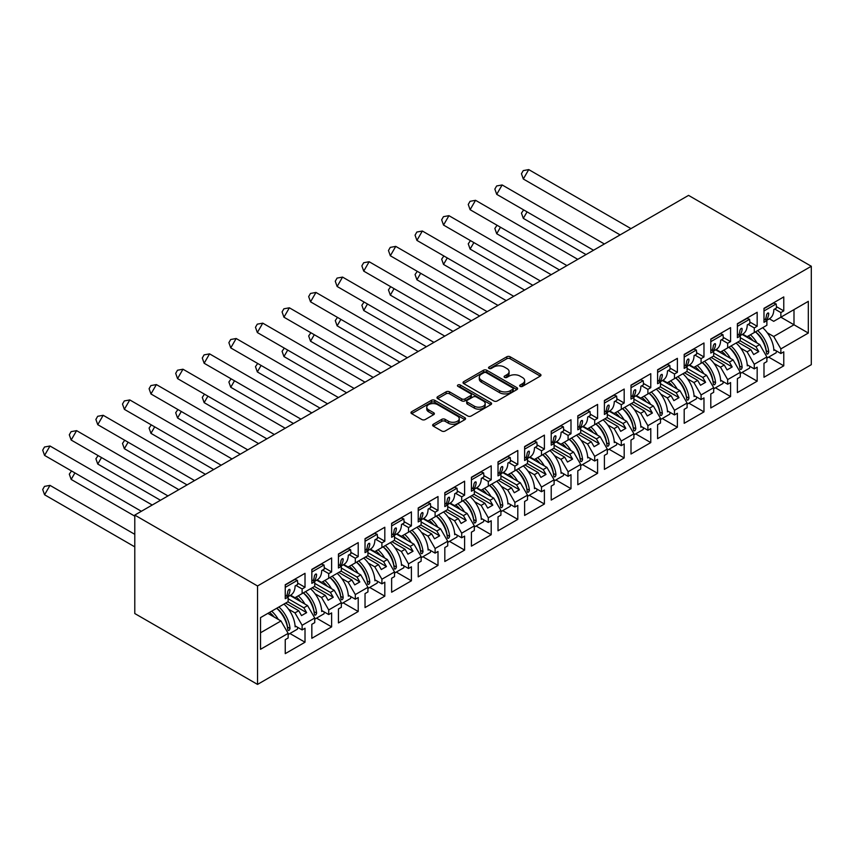 <?xml version="1.0" encoding="UTF-8"?>
<svg xmlns="http://www.w3.org/2000/svg" width="854" height="854" viewBox="0 0 854 854"><rect width="100%" height="100%" fill="white"/><g stroke="black" fill="none" stroke-linecap="round" stroke-linejoin="round"><path stroke-width="1.28" d="M520.15 386.371A1.655 0.961 0 0 0 522.488 386.371L540.272 376.112A2.37 1.366 0 0 0 540.966 375.141A2.37 1.366 0 0 0 540.272 374.18L510.148 356.78A2.37 1.366 0 0 0 506.796 356.78L489.022 367.049A1.655 0.961 0 0 0 488.531 367.722A1.655 0.961 0 0 0 489.022 368.405A1.655 0.961 0 0 0 491.36 368.405L493.665 367.071A7.569 4.377 0 0 1 504.372 367.071L506.881 368.522A7.569 4.377 0 0 1 509.101 371.618A7.569 4.377 0 0 1 506.881 374.703L504.586 376.038A1.655 0.961 0 0 0 504.095 376.71A1.655 0.961 0 0 0 504.586 377.383A1.655 0.961 0 0 0 506.924 377.383L509.23 376.059A7.569 4.377 0 0 1 519.937 376.059L522.445 377.511A7.569 4.377 0 0 1 524.666 380.596A7.569 4.377 0 0 1 522.445 383.692L520.15 385.026A1.655 0.961 0 0 0 519.659 385.698A1.655 0.961 0 0 0 520.15 386.371L520.15 385.026M433.33 424.224A2.37 1.366 0 0 0 432.636 425.185A2.37 1.366 0 0 0 433.33 426.157L441.785 431.035A2.37 1.366 0 0 0 445.126 431.035L464.875 419.634A2.37 1.366 0 0 0 465.569 418.673A2.37 1.366 0 0 0 464.875 417.702L434.761 400.312A2.37 1.366 0 0 0 431.409 400.312L411.66 411.713A2.37 1.366 0 0 0 410.966 412.674A2.37 1.366 0 0 0 411.66 413.646L421.865 419.538A2.37 1.366 0 0 0 425.217 419.538L433.672 414.66A2.37 1.366 0 0 0 434.366 413.688A2.37 1.366 0 0 0 433.672 412.728L428.601 409.803A6.33 3.651 0 0 1 426.754 407.219A6.33 3.651 0 0 1 430.662 403.846A6.33 3.651 0 0 1 437.558 404.636L457.392 416.079A6.33 3.651 0 0 1 459.249 418.673A6.33 3.651 0 0 1 455.331 422.047A6.33 3.651 0 0 1 448.435 421.257L445.126 419.346A2.37 1.366 0 0 0 441.785 419.346L433.33 424.224L433.33 426.157M811.3 266.256L688.548 195.385L134.783 515.09L257.534 585.972L811.3 266.256L811.3 364.69L257.534 684.406L257.534 585.972M493.825 400.985A2.37 1.366 0 0 0 497.177 400.985L516.926 389.584A2.37 1.366 0 0 0 517.62 388.623A2.37 1.366 0 0 0 516.926 387.652L486.801 370.262A2.37 1.366 0 0 0 483.449 370.262L463.711 381.663A2.37 1.366 0 0 0 463.017 382.635A2.37 1.366 0 0 0 463.711 383.595L493.825 400.985M458.598 386.734A1.655 0.961 0 0 1 460.274 386.969L490.869 404.625L471.152 416.015A2.37 1.366 0 0 1 467.811 416.015L437.686 398.615L437.686 396.683A2.37 1.366 0 0 0 436.992 397.654A2.37 1.366 0 0 0 437.686 398.615M437.686 396.683L446.14 391.805A2.37 1.366 0 0 1 449.482 391.805L461.694 398.861A2.37 1.366 0 0 0 465.046 398.861L470.65 395.626A2.37 1.366 0 0 0 471.344 394.655A2.37 1.366 0 0 0 470.65 393.694L457.936 386.35A1.655 0.961 0 0 1 457.445 385.677A1.655 0.961 0 0 1 458.47 384.791A1.655 0.961 0 0 1 460.274 384.994L490.901 402.682A2.37 1.366 0 0 1 491.594 403.643A2.37 1.366 0 0 1 490.901 404.615L490.901 402.682M303.832 592.612L306.639 590.989M288.14 598.718L303.832 607.77L307.579 605.603L290.082 595.505M330.423 577.261L333.241 575.628M314.742 583.357L330.423 592.42L334.181 590.253L316.674 580.144M357.025 561.9L359.833 560.277M341.333 568.006L357.025 577.058L360.772 574.891L343.276 564.793M383.617 546.549L386.435 544.916M367.935 552.645L383.617 561.708L387.374 559.541L369.867 549.432M410.219 531.188L413.026 529.565M394.527 537.294L410.219 546.346L413.966 544.179L396.469 534.081M436.81 515.837L439.629 514.215M421.129 521.933L436.81 530.996L440.568 528.829L423.061 518.72M463.412 500.476L466.22 498.853M447.72 506.582L463.412 515.635L467.159 513.467L449.663 503.369M490.004 485.125L492.822 483.503M474.322 491.231L490.004 500.284L493.761 498.117L476.254 488.018M516.606 469.764L519.413 468.141M500.914 475.87L516.606 484.923L520.353 482.766L502.857 472.657M543.197 454.413L546.016 452.791M527.516 460.519L543.197 469.572L546.955 467.405L529.448 457.306M569.799 439.052L572.607 437.429M554.107 445.158L569.799 454.211L573.546 452.054L556.05 441.945M596.391 423.701L599.209 422.079M580.709 429.808L596.391 438.86L600.149 436.693L582.641 426.594M622.993 408.34L625.801 406.717M607.301 414.446L622.993 423.509L626.74 421.342L609.244 411.233M649.584 392.989L652.403 391.367M633.903 399.096L649.584 408.148L653.342 405.981L635.835 395.882M676.187 377.639L678.994 376.006M660.494 383.734L676.187 392.797L679.933 390.63L662.437 380.521M702.778 362.277L705.596 360.655M687.096 368.384L702.778 377.436L706.536 375.269L689.029 365.17M729.38 346.927L732.188 345.294M713.688 353.022L729.38 362.085L733.127 359.918L715.631 349.809M755.971 331.565L758.79 329.943M740.29 337.672L755.971 346.724L759.729 344.557L742.222 334.458M733.127 359.918L740.29 372.323L727.672 379.603L720.509 367.199L724.267 365.032L711.136 357.452M715.46 387.812L730.576 396.534L730.576 382.56L727.672 384.225L727.672 379.603M730.576 396.534L710.795 407.956L710.795 393.972L713.688 392.306L713.688 387.673L701.081 394.954L693.918 382.56L697.665 380.393L684.534 372.814M688.858 403.163L703.974 411.884L703.974 397.911L701.081 399.587L701.081 394.954M703.974 411.884L684.193 423.306L684.193 409.333L687.096 407.657L687.096 403.035L674.479 410.315L667.316 397.911L671.073 395.744L657.943 388.164M662.266 418.524L677.382 427.246L677.382 413.272L674.479 414.937L674.479 410.315M677.382 427.246L657.601 438.668L657.601 424.684L660.494 423.008L660.494 418.385L647.887 425.666L640.724 413.272L644.471 411.105L631.341 403.526M635.664 433.875L650.78 442.596L650.78 428.623L647.887 430.299L647.887 425.666M650.78 442.596L630.999 454.018L630.999 440.045L633.903 438.369L633.903 433.747L621.285 441.027L614.122 428.623L617.88 426.456L604.749 418.876M609.073 449.236L624.189 457.957L624.189 443.973L621.285 445.649L621.285 441.027M624.189 457.957L604.408 469.38L604.408 455.395L607.301 453.72L607.301 449.097L594.694 456.378L587.531 443.973L591.278 441.817L578.147 434.238M582.471 464.587L597.586 473.308L597.586 459.335L594.694 461.011L594.694 456.378M597.586 473.308L577.806 484.73L577.806 470.757L580.709 469.081L580.709 464.448L568.091 471.739L560.929 459.335L564.686 457.168L551.556 449.588M555.879 479.937L570.995 488.669L570.995 474.685L568.091 476.361L568.091 471.739M570.995 488.669L551.214 500.081L551.214 486.107L554.107 484.431L554.107 479.809L541.5 487.09L534.337 474.685L538.084 472.529L524.954 464.95M529.277 495.299L544.393 504.02L544.393 490.047L541.5 491.723L541.5 487.09M544.393 504.02L524.612 515.442L524.612 501.458L527.516 499.793L527.516 495.16L514.898 502.451L507.735 490.047L511.493 487.88L498.362 480.3M502.686 510.649L517.802 519.381L517.802 505.397L514.898 507.073L514.898 502.451M517.802 519.381L498.021 530.793L498.021 516.819L500.914 515.143L500.914 510.521L488.307 517.802L481.144 505.397L484.891 503.23L471.76 495.651M476.084 526.011L491.199 534.732L491.199 520.759L488.307 522.434L488.307 517.802M491.199 534.732L471.419 546.154L471.419 532.17L474.322 530.505L474.322 525.872L461.704 533.163L454.541 520.759L458.299 518.591L445.169 511.012M449.492 541.361L464.608 550.093L464.608 536.109L461.704 537.785L461.704 533.163M464.608 550.093L444.827 561.505L444.827 547.531L447.72 545.855L447.72 541.233L435.102 548.514L427.95 536.109L431.697 533.942L418.567 526.363M422.89 556.723L438.006 565.444L438.006 551.471L435.102 553.136L435.102 548.514M438.006 565.444L418.225 576.866L418.225 562.882L421.129 561.217L421.129 556.584L408.511 563.875L401.348 551.471L405.106 549.303L391.975 541.724M396.299 572.073L411.404 580.805L411.404 566.821L408.511 568.497L408.511 563.875M411.404 580.805L391.634 592.217L391.634 578.243L394.527 576.567L394.527 571.945L381.909 579.226L374.757 566.821L378.503 564.654L365.373 557.075M369.697 587.435L384.812 596.156L384.812 582.182L381.909 583.848L381.909 579.226M384.812 596.156L365.032 607.578L365.032 593.594L367.935 591.929L367.935 587.296L355.317 594.576L348.154 582.182L351.912 580.015L338.782 572.436M343.105 602.785L358.21 611.507L358.21 597.533L355.317 599.209L355.317 594.576M358.21 611.507L338.44 622.929L338.44 608.955L341.333 607.279L341.333 602.657L328.715 609.937L321.563 597.533L325.31 595.366L312.18 587.787M316.503 618.147L331.619 626.868L331.619 612.894L328.715 614.56L328.715 609.937M331.619 626.868L311.838 638.29L311.838 624.306L314.742 622.63L314.742 618.008L302.124 625.288L294.961 612.894L298.719 610.727L285.588 603.148M289.912 633.497L305.017 642.219L305.017 628.245L302.124 629.921L302.124 625.288M305.017 642.219L285.247 653.641L285.247 639.667L288.14 637.991L288.14 633.369L260.523 649.307L260.523 617.613L288.14 601.664L288.14 597.042L285.247 598.718L285.247 584.734L305.017 573.322L305.017 587.296L302.124 588.972L302.124 593.594L314.742 586.314L314.742 581.681L311.838 583.357L311.838 569.383L331.619 557.961L331.619 571.945L328.715 573.61L328.715 578.243L341.333 570.952L341.333 566.33L338.44 568.006L338.44 554.022L358.21 542.61L358.21 556.584L355.317 558.26L355.317 562.882L367.935 555.602L367.935 550.979L365.032 552.645L365.032 538.671L384.812 527.249L384.812 541.233L381.909 542.898L381.909 547.531L394.527 540.24L394.527 535.618L391.634 537.294L391.634 523.31L411.404 511.898L411.404 525.872L408.511 527.548L408.511 532.17L421.129 524.89L421.129 520.267L418.225 521.933L418.225 507.959L438.006 496.537L438.006 510.521L435.102 512.197L435.102 516.819L447.72 509.539L447.72 504.906L444.827 506.582L444.827 492.609L464.608 481.186L464.608 495.16L461.704 496.836L461.704 501.458L474.322 494.178L474.322 489.555L471.419 491.221L471.419 477.247L491.199 465.825L491.199 479.809L488.307 481.485L488.307 486.107L500.914 478.827L500.914 474.194L498.021 475.87L498.021 461.897L517.802 450.474L517.802 464.448L514.898 466.124L514.898 470.757L527.516 463.466L527.516 458.844L524.612 460.519L524.612 446.535L544.393 435.124L544.393 449.097L541.5 450.773L541.5 455.395L554.107 448.115L554.107 443.482L551.214 445.158L551.214 431.185L570.995 419.762L570.995 433.736L568.091 435.412L568.091 440.045L580.709 432.754L580.709 428.132L577.806 429.808L577.806 415.823L597.586 404.412L597.586 418.385L594.694 420.061L594.694 424.684L607.301 417.403L607.301 412.77L604.408 414.446L604.408 400.473L624.189 389.05L624.189 403.035L621.285 404.7L621.285 409.333L633.903 402.042L633.903 397.42L630.999 399.096L630.999 385.111L650.78 373.7L650.78 387.673L647.887 389.349L647.887 393.972L660.494 386.691L660.494 382.058L657.601 383.734L657.601 369.761L677.382 358.338L677.382 372.323L674.479 373.988L674.479 378.621L687.096 371.33L687.096 366.708L684.193 368.384L684.193 354.399L703.974 342.988L703.974 356.961L701.081 358.637L701.081 363.26L713.688 355.979L713.688 351.357L710.795 353.022L710.795 339.049L730.576 327.626L730.576 341.611L727.672 343.276L727.672 347.909L740.29 340.618L740.29 335.996L737.386 337.672L737.386 323.687L757.167 312.276L757.167 326.249L754.274 327.925L754.274 332.548L766.881 325.267L766.881 320.645L763.988 322.31L763.988 308.337L783.769 296.914L783.769 310.899L780.866 312.575L780.866 317.197L808.322 301.345L808.322 333.049L780.866 348.891L773.703 336.487L793.996 324.776L793.996 309.618L808.322 301.345M768.653 357.1L783.769 365.822L783.769 351.848L780.866 353.513L780.866 348.891M783.769 365.822L763.988 377.244L763.988 363.26L766.881 361.594L766.881 356.961L754.274 364.252L747.111 351.848L750.858 349.681L737.728 342.102M742.051 372.451L757.167 381.183L757.167 367.199L754.274 368.875L754.274 364.252M757.167 381.183L737.386 392.594L737.386 378.621L740.29 376.945L740.29 372.323M257.534 684.406L134.783 613.535L134.783 515.09M302.124 593.594L294.961 597.736L290.595 595.206M288.513 609.169L294.961 612.894M298.719 610.727L301.526 615.595L306.639 612.638L303.832 607.77M307.579 605.603L314.742 618.008M328.715 578.243L321.563 582.375L317.186 579.855M315.115 593.808L321.563 597.533M325.31 595.366L328.128 600.245L333.241 597.288L330.423 592.42M334.181 590.253L341.333 602.657M355.317 562.882L348.154 567.024L343.788 564.494M341.707 578.457L348.154 582.182M351.912 580.015L354.72 584.883L359.833 581.937L357.025 577.058M360.772 574.891L367.935 587.296M381.909 547.531L374.757 551.663L370.38 549.143M368.309 563.096L374.757 566.821M378.503 564.654L381.322 569.533L386.435 566.576L383.617 561.708M387.374 559.541L394.527 571.945M408.511 532.17L401.348 536.312L396.982 533.782M394.9 547.745L401.348 551.471M405.106 549.303L407.913 554.171L413.026 551.225L410.219 546.346M413.966 544.179L421.129 556.584M435.102 516.819L427.95 520.951L423.573 518.431M421.502 532.394L427.95 536.109M431.697 533.942L434.515 538.821L439.629 535.864L436.81 530.996M440.568 528.829L447.72 541.233M461.704 501.458L454.541 505.6L450.175 503.07M448.094 517.033L454.541 520.759M458.299 518.591L461.107 523.459L466.22 520.513L463.412 515.635M467.159 513.467L474.322 525.872M488.307 486.107L481.144 490.239L476.767 487.719M474.696 501.682L481.144 505.397M484.891 503.23L487.709 508.109L492.822 505.152L490.004 500.284M493.761 498.117L500.914 510.521M514.898 470.757L507.735 474.888L503.369 472.358M501.287 486.321L507.735 490.047M511.493 487.88L514.3 492.747L519.413 489.801L516.606 484.923M520.353 482.766L527.516 495.16M541.5 455.395L534.337 459.527L529.96 457.007M527.889 470.97L534.337 474.685M538.084 472.529L540.902 477.397L546.016 474.44L543.197 469.572M546.955 467.405L554.107 479.809M568.091 440.045L560.929 444.176L556.562 441.657M554.481 455.609L560.929 459.335M564.686 457.168L567.494 462.046L572.607 459.089L569.799 454.211M573.546 452.054L580.709 464.448M594.694 424.684L587.531 428.815L583.154 426.295M581.083 440.258L587.531 443.973M591.278 441.817L594.096 446.685L599.209 443.728L596.391 438.86M600.149 436.693L607.301 449.097M621.285 409.333L614.122 413.464L609.756 410.945M607.674 424.897L614.122 428.623M617.88 426.456L620.687 431.334L625.801 428.377L622.993 423.509M626.74 421.342L633.903 433.747M647.887 393.972L640.724 398.113L636.347 395.583M634.276 409.546L640.724 413.272M644.471 411.105L647.289 415.973L652.403 413.026L649.584 408.148M653.342 405.981L660.494 418.385M674.479 378.621L667.316 382.752L662.95 380.233M660.868 394.185L667.316 397.911M671.073 395.744L673.881 400.622L678.994 397.665L676.187 392.797M679.933 390.63L687.096 403.035M701.081 363.26L693.918 367.401L689.541 364.871M687.47 378.834L693.918 382.56M697.665 380.393L700.483 385.261L705.596 382.314L702.778 377.436M706.536 375.269L713.688 387.673M727.672 347.909L720.509 352.04L716.143 349.521M714.061 363.473L720.509 367.199M724.267 365.032L727.074 369.91L732.188 366.953L729.38 362.085M754.274 332.548L747.111 336.689L742.734 334.16M740.664 348.122L747.111 351.848M750.858 349.681L753.676 354.549L758.79 351.602L755.971 346.724M759.729 344.557L766.881 356.961M808.322 333.049L780.866 317.197L773.703 321.328L769.337 318.809M767.255 332.772L773.703 336.487M260.523 632.771L280.977 620.965L267.857 613.385M280.977 620.965L288.14 633.369M763.988 318.969L766.881 320.645M776.414 306.65L783.769 310.899M774.717 309.02L780.866 312.575M763.956 343.756L764.554 344.098M773.82 349.446L780.866 353.513M737.386 334.32L740.29 335.996M749.823 322.011L757.167 326.249M748.125 324.381L754.274 327.925M737.354 359.107L737.952 359.449M747.218 364.807L754.274 368.875M285.247 595.366L288.14 597.042M297.672 583.058L305.017 587.296M295.975 585.417L302.124 588.972M285.204 620.153L285.802 620.495M295.068 625.843L302.124 629.921M311.838 580.015L314.742 581.681M324.274 567.696L331.619 571.945M322.577 570.066L328.715 573.61M311.806 604.792L312.404 605.144M321.67 610.493L328.715 614.56M338.44 564.654L341.333 566.33M350.866 552.346L358.21 556.584M349.169 554.705L355.317 558.26M338.397 589.441L338.995 589.783M348.261 595.131L355.317 599.209M365.032 549.303L367.935 550.979M377.468 536.985L384.812 541.233M375.771 539.354L381.909 542.898M365 574.091L365.597 574.432M374.863 579.781L381.909 583.848M391.634 533.942L394.527 535.618M404.059 521.634L411.404 525.872M402.362 524.004L408.511 527.548M391.591 558.729L392.189 559.071M401.455 564.43L408.511 568.497M418.225 518.591L421.129 520.267M430.662 506.273L438.006 510.521M428.964 508.642L435.102 512.197M418.193 543.379L418.791 543.72M428.057 549.069L435.102 553.136M444.827 503.23L447.72 504.906M457.253 490.922L464.608 495.16M455.556 493.292L461.704 496.836M444.785 528.018L445.382 528.37M454.648 533.718L461.704 537.785M471.419 487.88L474.322 489.555M483.855 475.571L491.199 479.809M482.158 477.93L488.307 481.485M471.387 512.667L471.984 513.008M481.25 518.357L488.307 522.434M498.021 472.518L500.914 474.194M510.446 460.21L517.802 464.448M508.749 462.58L514.898 466.124M497.978 497.306L498.576 497.658M507.842 503.006L514.898 507.073M524.612 457.168L527.516 458.844M537.049 444.859L544.393 449.097M535.351 447.218L541.5 450.773M524.58 481.955L525.178 482.296M534.444 487.645L541.5 491.723M551.214 441.817L554.107 443.482M563.64 429.498L570.995 433.736M561.943 431.868L568.091 435.412M551.172 466.594L551.78 466.946M561.035 472.294L568.091 476.361M577.806 426.456L580.709 428.132M590.242 414.147L597.586 418.385M588.545 416.506L594.694 420.061M577.774 451.243L578.371 451.585M587.637 456.933L594.694 461.011M604.408 411.105L607.301 412.77M616.834 398.786L624.189 403.035M615.136 401.156L621.285 404.7M604.365 435.882L604.974 436.234M614.229 441.582L621.285 445.649M630.999 395.744L633.903 397.42M643.436 383.435L650.78 387.673M641.738 385.794L647.887 389.349M630.967 420.531L631.565 420.873M640.831 426.221L647.887 430.299M657.601 380.393L660.494 382.058M670.027 368.074L677.382 372.323M668.33 370.444L674.479 373.988M657.569 405.17L658.167 405.522M667.433 410.87L674.479 414.937M684.193 365.032L687.096 366.708M696.629 352.723L703.974 356.961M694.932 355.083L701.081 358.637M684.161 389.819L684.759 390.161M694.024 395.509L701.081 399.587M710.795 349.681L713.688 351.357M723.221 337.362L730.576 341.611M721.523 339.732L727.672 343.276M710.763 374.468L711.361 374.81M720.627 380.158L727.672 384.225M740.034 340.767L758.79 351.602M713.432 356.129L732.188 366.953M686.84 371.479L705.596 382.314M660.238 386.841L678.994 397.665M633.647 402.191L652.403 413.026M607.045 417.553L625.801 428.377M580.453 432.903L599.209 443.728M553.851 448.265L572.607 459.089M527.26 463.615L546.016 474.44M500.657 478.966L519.413 489.801M474.066 494.327L492.822 505.152M447.464 509.678L466.22 520.513M420.873 525.039L439.629 535.864M394.27 540.39L413.026 551.225M367.679 555.751L386.435 566.576M341.077 571.102L359.833 581.937M314.486 586.463L333.241 597.288M287.883 601.814L306.639 612.638M520.812 386.606L522.445 385.656A7.569 4.377 0 0 0 524.666 382.571L524.666 380.596M509.101 371.618L509.101 373.582A7.569 4.377 0 0 1 506.881 376.678L505.248 377.617M540.272 374.18L540.272 376.112L510.148 358.755A2.37 1.366 0 0 0 506.796 358.755L489.684 368.64M516.894 389.605L486.801 372.227A2.37 1.366 0 0 0 483.449 372.227L463.743 383.617L463.711 381.663M512.742 389.296A1.655 0.961 0 0 0 513.222 388.623A1.655 0.961 0 0 0 512.742 387.94L486.3 372.675A1.655 0.961 0 0 0 483.962 372.675L481.528 374.084A7.569 4.377 0 0 0 479.307 377.169A7.569 4.377 0 0 0 481.528 380.265L499.601 390.694A7.569 4.377 0 0 0 510.318 390.694L512.742 389.296L512.742 391.26A1.655 0.961 0 0 0 513.222 390.588L513.222 388.623M479.307 377.169L479.307 379.144A7.569 4.377 0 0 0 481.528 382.229L481.528 380.265M512.742 391.26L510.318 392.669A7.569 4.377 0 0 1 499.601 392.669L481.528 382.229M437.718 398.637L446.14 393.779L446.14 391.805M471.344 394.655L471.344 396.63A2.37 1.366 0 0 1 470.65 397.59L465.046 400.825A2.37 1.366 0 0 1 461.694 400.825L449.482 393.779A2.37 1.366 0 0 0 446.14 393.779M474.376 406.184A6.33 3.651 0 0 0 481.272 406.974A6.33 3.651 0 0 0 485.179 403.6A6.33 3.651 0 0 0 483.332 401.006L476.34 396.982A2.37 1.366 0 0 0 472.999 396.982L467.394 400.216A2.37 1.366 0 0 0 466.7 401.177A2.37 1.366 0 0 0 467.394 402.149L474.376 406.184L474.376 408.148A6.33 3.651 0 0 0 481.272 408.938A6.33 3.651 0 0 0 485.179 405.565L485.179 403.6M466.7 401.177L466.7 403.152A2.37 1.366 0 0 0 467.394 404.113L467.394 402.149M474.376 408.148L467.394 404.113M459.249 418.673L459.249 420.638A6.33 3.651 0 0 1 455.331 424.011A6.33 3.651 0 0 1 448.435 423.221L445.126 421.31A2.37 1.366 0 0 0 441.785 421.31L433.362 426.178M426.754 407.219L426.754 409.183A6.33 3.651 0 0 0 428.601 411.777L428.601 409.803M433.64 414.681L428.601 411.777M464.843 419.656L434.761 402.277A2.37 1.366 0 0 0 431.409 402.277L411.692 413.667L411.66 411.713M523.662 209.903L521.442 213.116L523.31 218.368L586.025 254.577M527.067 211.867L523.31 218.368M750.41 334.779A21.457 12.394 60 0 1 757.06 343.02M752.908 340.618A17.838 10.301 -120 0 0 748.253 336.028M762.686 327.69A21.457 12.394 60 0 1 773.873 350.46L774.717 349.969M766.198 350.866L766.198 350.663A17.838 10.301 -120 0 0 755.502 331.843M757.658 330.594A21.457 12.394 -120 0 1 768.76 352.04C768.13 354.175 767.394 354.602 766.54 353.321A21.457 12.394 -120 0 0 755.438 331.875M766.945 354.079L766.54 353.321M776.382 350.93A21.457 12.394 60 0 1 776.158 352.766L766.881 358.114M620.121 234.893L523.31 178.998L521.442 173.736L523.256 170.608L528.733 169.594L523.31 178.998M630.978 228.626L528.733 169.594M766.518 320.431L769.433 318.755A21.457 12.394 -120 0 0 773.873 309.511L776.425 308.038A21.457 12.394 -120 0 0 776.158 303.939L773.649 303.053L763.988 308.636M765.216 319.674A21.457 12.394 60 0 0 766.54 314.934C767.394 312.916 768.13 312.489 768.76 313.653A21.457 12.394 60 0 1 766.166 320.229M768.515 312.98L768.76 313.653L767.767 313.034M763.988 310.963L776.158 303.939M497.06 225.264L494.85 228.466L496.718 233.729L559.423 269.928M500.465 227.228L496.718 233.729M723.818 350.129A21.457 12.394 60 0 1 730.458 358.381M726.306 355.979A17.838 10.301 -120 0 0 721.662 351.378M736.095 343.052A21.457 12.394 60 0 1 747.271 365.822L748.125 365.331M739.607 366.217L739.596 366.014A17.838 10.301 -120 0 0 728.9 347.194M731.067 345.955A21.457 12.394 -120 0 1 742.169 367.401C741.539 369.536 740.792 369.963 739.948 368.682A21.457 12.394 -120 0 0 728.846 347.226M740.354 369.44L739.948 368.682M749.791 366.291A21.457 12.394 60 0 1 749.556 368.127L740.29 373.476M470.469 240.614L468.248 243.828L470.116 249.08L532.832 285.289M473.874 242.579L470.116 249.08M697.216 365.491A21.457 12.394 60 0 1 703.867 373.732M699.714 371.33A17.838 10.301 -120 0 0 695.06 366.74M709.493 358.402A21.457 12.394 60 0 1 720.669 381.172L721.523 380.681M713.005 381.578L713.005 381.375A17.838 10.301 -120 0 0 702.308 362.555M704.465 361.306A21.457 12.394 -120 0 1 715.567 382.752C714.937 384.887 714.2 385.314 713.346 384.033A21.457 12.394 -120 0 0 702.244 362.587M713.752 384.791L713.346 384.033M723.189 381.642A21.457 12.394 60 0 1 722.964 383.478L713.688 388.826M443.866 255.976L441.657 259.178L443.525 264.43L506.23 300.64M447.272 257.94L443.525 264.43M670.625 380.841A21.457 12.394 60 0 1 677.265 389.093M673.112 386.691A17.838 10.301 -120 0 0 668.468 382.09M682.901 373.753A21.457 12.394 60 0 1 694.078 396.534L694.932 396.032M686.413 396.929L686.402 396.726A17.838 10.301 -120 0 0 675.706 377.906M677.873 376.667A21.457 12.394 -120 0 1 688.975 398.113C688.345 400.248 687.598 400.675 686.755 399.394A21.457 12.394 -120 0 0 675.653 377.938M687.16 400.152L686.755 399.394M696.597 397.003A21.457 12.394 60 0 1 696.362 398.829L687.096 404.188M417.275 271.326L415.055 274.54L416.923 279.792L479.638 316.001M420.68 273.291L416.923 279.792M644.023 396.203A21.457 12.394 60 0 1 650.673 404.444M646.521 402.042A17.838 10.301 -120 0 0 641.866 397.452M656.299 389.114A21.457 12.394 60 0 1 667.476 411.884L668.33 411.393M659.811 412.29L659.811 412.087A17.838 10.301 -120 0 0 649.115 393.267M651.271 392.018A21.457 12.394 -120 0 1 662.373 413.464C661.743 415.599 661.007 416.026 660.153 414.745A21.457 12.394 -120 0 0 649.051 393.299M660.558 415.503L660.153 414.745M669.995 412.354A21.457 12.394 60 0 1 669.771 414.19L660.494 419.538M390.673 286.688L388.463 289.89L390.331 295.142L453.036 331.352M394.078 288.652L390.331 295.142M617.431 411.553A21.457 12.394 60 0 1 624.071 419.794M619.919 417.403A17.838 10.301 -120 0 0 615.275 412.802M629.708 404.465A21.457 12.394 60 0 1 640.884 427.235L641.738 426.744M633.22 427.64L633.209 427.438A17.838 10.301 -120 0 0 622.513 408.618M624.669 407.369A21.457 12.394 -120 0 1 635.782 428.825C635.152 430.96 634.405 431.387 633.561 430.096A21.457 12.394 -120 0 0 622.459 408.65M633.967 430.864L633.561 430.096M643.404 427.705A21.457 12.394 60 0 1 643.169 429.541L633.903 434.899M593.53 250.243L496.718 194.349L494.85 189.097L496.654 185.958L502.141 184.955L496.718 194.349M604.376 243.977L502.141 184.955M739.927 335.782L742.831 334.106A21.457 12.394 -120 0 0 747.271 324.872L749.833 323.388A21.457 12.394 -120 0 0 749.556 319.3L747.047 318.414L737.386 323.986M738.625 335.035A21.457 12.394 60 0 0 739.948 330.284C740.792 328.278 741.528 327.851 742.169 329.003A21.457 12.394 60 0 1 739.575 335.579M741.912 328.331L742.169 329.003L741.165 328.395M737.386 326.324L749.556 319.3M566.928 265.594L470.116 209.71L468.248 204.448L470.063 201.32L475.539 200.306L470.116 209.71M577.774 259.338L475.539 200.306M713.325 351.143L716.239 349.467A21.457 12.394 -120 0 0 720.669 340.223L723.231 338.75A21.457 12.394 -120 0 0 722.964 334.651L720.456 333.765L710.795 339.348M712.022 350.386A21.457 12.394 60 0 0 713.346 345.635C714.2 343.628 714.937 343.201 715.567 344.365A21.457 12.394 60 0 1 712.973 350.941M715.321 343.692L715.567 344.365L714.574 343.746M710.795 341.675L722.964 334.651M540.336 280.955L443.525 225.061L441.657 219.809L443.461 216.67L448.948 215.667L443.525 225.061M551.182 274.689L448.948 215.667M686.733 366.494L689.637 364.818A21.457 12.394 -120 0 0 694.078 355.584L696.64 354.1A21.457 12.394 -120 0 0 696.362 350.012L693.854 349.126L684.193 354.698M685.431 365.747A21.457 12.394 60 0 0 686.755 360.996C687.598 358.99 688.335 358.563 688.975 359.715A21.457 12.394 60 0 1 686.381 366.291M688.719 359.043L688.975 359.715L687.972 359.107M684.193 357.036L696.362 350.012M513.734 296.306L416.923 240.412L415.055 235.16L416.869 232.032L422.346 231.018L416.923 240.412M524.58 290.05L422.346 231.018M660.131 381.855L663.046 380.169A21.457 12.394 -120 0 0 667.476 370.935L670.038 369.462A21.457 12.394 -120 0 0 669.771 365.363L667.262 364.477L657.601 370.06M658.829 381.097A21.457 12.394 60 0 0 660.153 376.347C661.007 374.34 661.743 373.913 662.373 375.077A21.457 12.394 60 0 1 659.779 381.653M662.128 374.404L662.373 375.077L661.38 374.458M657.601 372.387L669.771 365.363M487.143 311.667L390.331 255.773L388.463 250.521L390.267 247.382L395.754 246.379L390.331 255.773M497.989 305.401L395.754 246.379M633.54 397.206L636.443 395.53A21.457 12.394 -120 0 0 640.884 386.296L643.446 384.812A21.457 12.394 -120 0 0 643.169 380.724L640.66 379.838L630.999 385.41M632.238 396.459A21.457 12.394 60 0 0 633.561 391.708C634.405 389.691 635.141 389.275 635.782 390.427A21.457 12.394 60 0 1 633.188 397.003M635.525 389.755L635.782 390.427L634.778 389.819M630.999 387.748L643.169 380.724M364.082 302.038L361.861 305.252L363.729 310.504L426.445 346.713M367.476 304.003L363.729 310.504M590.829 426.915A21.457 12.394 60 0 1 597.48 435.156M593.327 432.754A17.838 10.301 -120 0 0 588.673 428.153M603.105 419.826A21.457 12.394 60 0 1 614.282 442.596L615.136 442.105M606.618 443.002L606.618 442.799A17.838 10.301 -120 0 0 595.921 423.979M598.078 422.73A21.457 12.394 -120 0 1 609.18 444.176C608.55 446.311 607.813 446.738 606.959 445.457A21.457 12.394 -120 0 0 595.857 424.011M607.365 446.215L606.959 445.457M616.801 443.066A21.457 12.394 60 0 1 616.577 444.902L607.301 450.25M460.541 327.018L363.729 271.124L361.861 265.872L363.676 262.744L369.152 261.73L363.729 271.124M471.387 320.752L369.152 261.73M606.938 412.567L609.852 410.881A21.457 12.394 -120 0 0 614.282 401.647L616.844 400.174A21.457 12.394 -120 0 0 616.577 396.075L614.058 395.188L604.408 400.772M605.635 411.809A21.457 12.394 60 0 0 606.959 407.059C607.813 405.052 608.55 404.625 609.18 405.778A21.457 12.394 60 0 1 606.586 412.365M608.934 405.116L609.18 405.778L608.187 405.17M604.408 403.099L616.577 396.075M337.479 317.4L335.27 320.602L337.138 325.854L399.843 362.064M340.885 319.364L337.138 325.854M564.238 442.265A21.457 12.394 60 0 1 570.878 450.506M566.725 448.115A17.838 10.301 -120 0 0 562.081 443.514M576.514 435.177A21.457 12.394 60 0 1 587.691 457.947L588.545 457.456M580.026 458.352L580.015 458.15A17.838 10.301 -120 0 0 569.319 439.33M571.475 438.081A21.457 12.394 -120 0 1 582.577 459.537C581.958 461.672 581.211 462.099 580.368 460.808A21.457 12.394 -120 0 0 569.266 439.362M580.773 461.576L580.368 460.808M590.21 458.417A21.457 12.394 60 0 1 589.975 460.253L580.709 465.611M433.949 342.379L337.138 286.485L335.27 281.233L337.074 278.094L342.561 277.091L337.138 286.485M444.795 336.113L342.561 277.091M580.346 427.918L583.25 426.242A21.457 12.394 -120 0 0 587.691 416.998L590.242 415.524A21.457 12.394 -120 0 0 589.975 411.436L587.467 410.55L577.806 416.122M579.044 427.171A21.457 12.394 60 0 0 580.368 422.42C581.211 420.403 581.948 419.976 582.577 421.139A21.457 12.394 60 0 1 579.994 427.715M582.332 420.467L582.577 421.139L581.585 420.531M577.806 418.46L589.975 411.436M310.888 332.75L308.668 335.964L310.536 341.216L373.251 377.415M314.283 334.715L310.536 341.216M537.636 457.627A21.457 12.394 60 0 1 544.286 465.868M540.134 463.466A17.838 10.301 -120 0 0 535.479 458.865M549.912 450.538A21.457 12.394 60 0 1 561.089 473.308L561.943 472.817M553.424 473.714L553.424 473.511A17.838 10.301 -120 0 0 542.728 454.691M544.884 453.442A21.457 12.394 -120 0 1 555.986 474.888C555.356 477.023 554.62 477.45 553.766 476.169A21.457 12.394 -120 0 0 542.664 454.723M554.171 476.927L553.766 476.169M563.608 473.778A21.457 12.394 60 0 1 563.384 475.614L554.107 480.962M407.347 357.73L310.536 301.836L308.668 296.584L310.482 293.456L315.959 292.442L310.536 301.836M418.193 351.464L315.959 292.442M553.744 443.279L556.659 441.593A21.457 12.394 -120 0 0 561.089 432.359L563.651 430.886A21.457 12.394 -120 0 0 563.384 426.786L560.864 425.9L551.214 431.473M552.442 442.521A21.457 12.394 60 0 0 553.766 437.771C554.62 435.764 555.356 435.337 555.986 436.49A21.457 12.394 60 0 1 553.392 443.066M555.74 435.818L555.986 436.49L554.993 435.882M551.214 433.811L563.384 426.786M284.286 348.112L282.076 351.314L283.944 356.566L346.649 392.776M287.691 350.076L283.944 356.566M511.044 472.977A21.457 12.394 60 0 1 517.684 481.218M513.532 478.827A17.838 10.301 -120 0 0 508.888 474.226M523.321 465.889A21.457 12.394 60 0 1 534.497 488.659L535.351 488.168M526.833 489.064L526.822 488.862A17.838 10.301 -120 0 0 516.126 470.042M518.282 468.793A21.457 12.394 -120 0 1 529.384 490.239C528.754 492.384 528.018 492.811 527.174 491.52A21.457 12.394 -120 0 0 516.072 470.074M527.58 492.288L527.174 491.52M537.017 489.128A21.457 12.394 60 0 1 536.782 490.965L527.516 496.313M380.756 373.091L283.944 317.197L282.076 311.945L283.88 308.806L289.367 307.803L283.944 317.197M391.602 366.825L289.367 307.803M527.153 458.63L530.056 456.954A21.457 12.394 -120 0 0 534.497 447.709L537.049 446.236A21.457 12.394 -120 0 0 536.782 442.148L534.273 441.262L524.612 446.834M525.851 457.883A21.457 12.394 60 0 0 527.174 453.132C528.018 451.115 528.754 450.688 529.384 451.851A21.457 12.394 60 0 1 526.801 458.427M529.138 451.179L529.384 451.851L528.391 451.232M524.612 449.172L536.782 442.148M257.695 363.462L255.474 366.665L257.342 371.928L320.058 408.127M261.089 365.427L257.342 371.928M484.442 488.339A21.457 12.394 60 0 1 491.093 496.58M486.94 494.178A17.838 10.301 -120 0 0 482.286 489.577M496.718 481.25A21.457 12.394 60 0 1 507.895 504.02L508.749 503.529M500.23 504.426L500.23 504.223A17.838 10.301 -120 0 0 489.534 485.392M491.69 484.154A21.457 12.394 -120 0 1 502.792 505.6C502.163 507.735 501.426 508.162 500.572 506.881A21.457 12.394 -120 0 0 489.47 485.435M500.978 507.639L500.572 506.881M510.414 504.49A21.457 12.394 60 0 1 510.19 506.326L500.914 511.674M354.154 388.442L257.342 332.548L255.474 327.296L257.278 324.168L262.765 323.154L257.342 332.548M365 382.176L262.765 323.154M500.551 473.991L503.465 472.305A21.457 12.394 -120 0 0 507.895 463.071L510.457 461.598A21.457 12.394 -120 0 0 510.19 457.498L507.671 456.612L498.021 462.185M499.248 473.233A21.457 12.394 60 0 0 500.572 468.483C501.426 466.476 502.163 466.049 502.792 467.202A21.457 12.394 60 0 1 500.198 473.778M502.547 466.53L502.792 467.202L501.8 466.594M498.021 464.523L510.19 457.498M231.092 378.813L228.883 382.026L230.751 387.278L293.456 423.488M234.498 380.788L230.751 387.278M457.851 503.689A21.457 12.394 60 0 1 464.491 511.93M460.338 509.539A17.838 10.301 -120 0 0 455.694 504.938M470.127 496.601A21.457 12.394 60 0 1 481.304 519.371L482.158 518.88M473.639 519.776L473.628 519.574A17.838 10.301 -120 0 0 462.932 500.754M465.088 499.505A21.457 12.394 -120 0 1 476.19 520.951C475.561 523.086 474.824 523.513 473.981 522.232A21.457 12.394 -120 0 0 462.879 500.786M474.386 522.99L473.981 522.232M483.823 519.84A21.457 12.394 60 0 1 483.588 521.677L474.322 527.025M327.552 403.803L230.751 347.909L228.883 342.646L230.687 339.518L236.174 338.504L230.751 347.909M338.408 397.537L236.174 338.504M473.959 489.342L476.863 487.666A21.457 12.394 -120 0 0 481.304 478.421L483.855 476.948A21.457 12.394 -120 0 0 483.588 472.849L481.08 471.974L471.419 477.546M472.657 488.584A21.457 12.394 60 0 0 473.981 483.844C474.824 481.827 475.561 481.4 476.19 482.563A21.457 12.394 60 0 1 473.607 489.139M475.945 481.891L476.19 482.563L475.198 481.944M471.419 479.884L483.588 472.849M204.501 394.174L202.281 397.377L204.149 402.64L266.864 438.839M207.896 396.139L204.149 402.64M431.249 519.051A21.457 12.394 60 0 1 437.899 527.292M433.747 524.89A17.838 10.301 -120 0 0 429.092 520.289M443.525 511.962A21.457 12.394 60 0 1 454.702 534.732L455.556 534.241M447.037 535.127L447.037 534.935A17.838 10.301 -120 0 0 436.341 516.104M438.497 514.866A21.457 12.394 -120 0 1 449.599 536.312C448.969 538.447 448.233 538.874 447.379 537.593A21.457 12.394 -120 0 0 436.277 516.147M447.784 538.351L447.379 537.593M457.221 535.202A21.457 12.394 60 0 1 456.997 537.038L447.72 542.386M300.96 419.154L204.149 363.26L202.281 358.007L204.085 354.88L209.572 353.866L204.149 363.26M311.806 412.888L209.572 353.866M447.357 504.693L450.271 503.017A21.457 12.394 -120 0 0 454.702 493.783L457.264 492.299A21.457 12.394 -120 0 0 456.997 488.21L454.477 487.324L444.827 492.897M446.055 503.945A21.457 12.394 60 0 0 447.379 499.195C448.233 497.188 448.969 496.761 449.599 497.914A21.457 12.394 60 0 1 447.005 504.49M449.353 497.241L449.599 497.914L448.606 497.306M444.827 495.235L456.997 488.21M177.899 409.525L175.689 412.738L177.557 417.99L240.262 454.2M181.304 411.489L177.557 417.99M404.657 534.401A21.457 12.394 60 0 1 411.297 542.642M407.144 540.24A17.838 10.301 -120 0 0 402.49 535.65M416.933 527.313A21.457 12.394 60 0 1 428.11 550.083L428.964 549.592M420.446 550.488L420.435 550.286A17.838 10.301 -120 0 0 409.739 531.466M411.895 530.217A21.457 12.394 -120 0 1 422.997 551.663C422.367 553.798 421.63 554.225 420.787 552.944A21.457 12.394 -120 0 0 409.685 531.498M421.182 553.702L420.787 552.944M430.629 550.552A21.457 12.394 60 0 1 430.395 552.389L421.129 557.737M274.358 434.515L177.557 378.621L175.689 373.358L177.493 370.23L182.98 369.216L177.557 378.621M285.215 428.249L182.98 369.216M420.766 520.054L423.669 518.378A21.457 12.394 -120 0 0 428.11 509.133L430.662 507.66A21.457 12.394 -120 0 0 430.395 503.561L427.886 502.675L418.225 508.258M419.463 519.296A21.457 12.394 60 0 0 420.787 514.556C421.63 512.539 422.367 512.112 422.997 513.275A21.457 12.394 60 0 1 420.414 519.851M422.751 512.603L422.997 513.275L422.004 512.656M418.225 510.585L430.395 503.561M151.307 424.886L149.087 428.089L150.955 433.352L213.671 469.551M154.702 426.851L150.955 433.352M378.055 549.752A21.457 12.394 60 0 1 384.706 558.004M380.553 555.602A17.838 10.301 -120 0 0 375.899 551.001M390.331 542.674A21.457 12.394 60 0 1 401.508 565.444L402.362 564.953M393.843 565.839L393.843 565.636A17.838 10.301 -120 0 0 383.147 546.816M385.303 545.578A21.457 12.394 -120 0 1 396.405 567.024C395.776 569.159 395.039 569.586 394.185 568.305A21.457 12.394 -120 0 0 383.083 546.848M394.591 569.063L394.185 568.305M404.027 565.914A21.457 12.394 60 0 1 403.803 567.75L394.527 573.098M247.767 449.866L150.955 393.972L149.087 388.719L150.891 385.581L156.378 384.578L150.955 393.972M258.613 443.6L156.378 384.578M394.164 535.405L397.078 533.729A21.457 12.394 -120 0 0 401.508 524.495L404.07 523.011A21.457 12.394 -120 0 0 403.803 518.922L401.284 518.036L391.634 523.609M392.861 534.657A21.457 12.394 60 0 0 394.185 529.907C395.039 527.9 395.776 527.473 396.405 528.626A21.457 12.394 60 0 1 393.811 535.202M396.16 527.953L396.405 528.626L395.413 528.018M391.634 525.947L403.803 518.922M124.705 440.237L122.496 443.45L124.353 448.702L187.069 484.912M128.111 442.201L124.353 448.702M351.464 565.113A21.457 12.394 60 0 1 358.104 573.354M353.951 570.952A17.838 10.301 -120 0 0 349.297 566.362M363.74 558.025A21.457 12.394 60 0 1 374.917 580.795L375.771 580.304M367.252 581.2L367.241 580.998A17.838 10.301 -120 0 0 356.545 562.178M358.701 560.929A21.457 12.394 -120 0 1 369.803 582.375C369.174 584.51 368.437 584.937 367.594 583.656A21.457 12.394 -120 0 0 356.492 562.21M367.989 584.414L367.594 583.656M377.436 581.264A21.457 12.394 60 0 1 377.201 583.101L367.935 588.449M221.165 465.216L124.353 409.333L122.496 404.07L124.3 400.942L129.787 399.928L124.353 409.333M232.021 458.961L129.787 399.928M367.572 550.766L370.476 549.09A21.457 12.394 -120 0 0 374.917 539.845L377.468 538.372A21.457 12.394 -120 0 0 377.201 534.273L374.692 533.387L365.032 538.97M366.27 550.008A21.457 12.394 60 0 0 367.594 545.258C368.437 543.251 369.174 542.824 369.803 543.987A21.457 12.394 60 0 1 367.22 550.563M369.558 543.315L369.803 543.987L368.811 543.368M365.032 541.297L377.201 534.273M98.114 455.598L95.894 458.801L97.762 464.053L160.477 500.263M101.509 457.563L97.762 464.053M324.862 580.464A21.457 12.394 60 0 1 331.512 588.716M327.36 586.314A17.838 10.301 -120 0 0 322.705 581.713M337.138 573.376A21.457 12.394 60 0 1 348.315 596.156L349.169 595.654M340.65 596.551L340.65 596.348A17.838 10.301 -120 0 0 329.954 577.528M332.11 576.279A21.457 12.394 -120 0 1 343.212 597.736C342.582 599.871 341.846 600.298 340.992 599.017A21.457 12.394 -120 0 0 329.89 577.56M341.397 599.775L340.992 599.017M350.834 596.626A21.457 12.394 60 0 1 350.61 598.451L341.333 603.81M194.573 480.578L97.762 424.684L95.894 419.431L97.698 416.293L103.185 415.29L97.762 424.684M205.419 474.312L103.185 415.29M340.97 566.117L343.884 564.441A21.457 12.394 -120 0 0 348.315 555.207L350.877 553.723A21.457 12.394 -120 0 0 350.61 549.634L348.09 548.748L338.44 554.321M339.668 565.369A21.457 12.394 60 0 0 340.992 560.619C341.846 558.612 342.582 558.185 343.212 559.338A21.457 12.394 60 0 1 340.618 565.914M342.966 558.665L343.212 559.338L342.219 558.729M338.44 556.659L350.61 549.634M71.512 470.949L69.302 474.162L71.16 479.414L134.783 516.147M74.917 472.913L71.16 479.414M298.27 595.825A21.457 12.394 60 0 1 304.91 604.066M300.757 601.664A17.838 10.301 -120 0 0 296.103 597.074M310.536 588.737A21.457 12.394 60 0 1 321.723 611.507L322.577 611.016M314.058 611.912L314.048 611.71A17.838 10.301 -120 0 0 303.351 592.889M305.508 591.641A21.457 12.394 -120 0 1 316.61 613.087C315.98 615.222 315.243 615.649 314.4 614.368A21.457 12.394 -120 0 0 303.298 592.922M314.795 615.126L314.4 614.368M324.242 611.976A21.457 12.394 60 0 1 324.008 613.812L314.742 619.161M167.971 495.928L71.16 440.034L69.302 434.782L71.106 431.654L76.593 430.64L71.16 440.034M178.828 489.673L76.593 430.64M314.379 581.478L317.282 579.791A21.457 12.394 -120 0 0 321.723 570.557L324.274 569.084A21.457 12.394 -120 0 0 324.008 564.985L321.499 564.099L311.838 569.682M313.076 580.72A21.457 12.394 60 0 0 314.4 575.97C315.243 573.963 315.98 573.536 316.61 574.699A21.457 12.394 60 0 1 314.016 581.275M316.364 574.027L316.61 574.699L315.617 574.08M311.838 572.009L324.008 564.985M49.991 485.371L44.568 494.765L42.7 489.513L44.504 486.385L49.991 485.371L134.783 534.326M44.568 494.765L134.783 546.859M271.668 611.176A21.457 12.394 60 0 1 278.319 619.417M274.166 617.026A17.838 10.301 -120 0 0 269.512 612.425M283.944 604.088A21.457 12.394 60 0 1 295.121 626.857L295.975 626.366M287.456 627.263L287.456 627.06A17.838 10.301 -120 0 0 276.76 608.24M278.916 606.991A21.457 12.394 -120 0 1 290.018 628.448C289.389 630.583 288.652 631.01 287.798 629.718A21.457 12.394 -120 0 0 276.696 608.272M288.204 630.487L287.798 629.718M297.64 627.327A21.457 12.394 60 0 1 297.416 629.163L288.14 634.522M141.38 511.29L44.568 455.395L42.7 450.143L44.504 447.005L49.991 446.001L44.568 455.395M152.225 505.024L49.991 446.001M287.777 596.829L290.691 595.153A21.457 12.394 -120 0 0 295.121 585.919L297.683 584.435A21.457 12.394 -120 0 0 297.416 580.346L294.897 579.46L285.247 585.033M286.474 596.081A21.457 12.394 60 0 0 287.798 591.331C288.652 589.313 289.389 588.897 290.018 590.05A21.457 12.394 60 0 1 287.424 596.626M289.773 589.377L290.018 590.05L289.026 589.441M285.247 587.371L297.416 580.346M522.445 385.656L522.445 383.692M504.586 377.383L504.586 376.038M506.881 376.678L506.881 374.703M489.022 368.405L489.022 367.049M506.796 358.755L506.796 356.78M510.148 358.755L510.148 356.78M483.449 372.227L483.449 370.262M486.801 372.227L486.801 370.262M516.926 389.584L516.926 387.652M499.601 392.669L499.601 390.694M510.318 392.669L510.318 390.694M449.482 393.779L449.482 391.805M461.694 400.825L461.694 398.861M465.046 400.825L465.046 398.861M470.65 397.59L470.65 395.626M460.274 386.969L460.274 384.994M441.785 421.31L441.785 419.346M445.126 421.31L445.126 419.346M448.435 423.221L448.435 421.257M433.672 414.66L433.672 412.728M431.409 402.277L431.409 400.312M434.761 402.277L434.761 400.312M464.875 419.634L464.875 417.702M768.76 352.04L766.198 350.663M742.169 367.401L739.596 366.014M715.567 382.752L713.005 381.375M688.975 398.113L686.402 396.726M662.373 413.464L659.811 412.087M635.782 428.825L633.209 427.438M609.18 444.176L606.618 442.799M582.577 459.537L580.015 458.15M555.986 474.888L553.424 473.511M529.384 490.239L526.822 488.862M502.792 505.6L500.23 504.223M476.19 520.951L473.628 519.574M449.599 536.312L447.037 534.935M422.997 551.663L420.435 550.286M396.405 567.024L393.843 565.636M369.803 582.375L367.241 580.998M343.212 597.736L340.65 596.348M316.61 613.087L314.048 611.71M290.018 628.448L287.456 627.06"/></g></svg>
